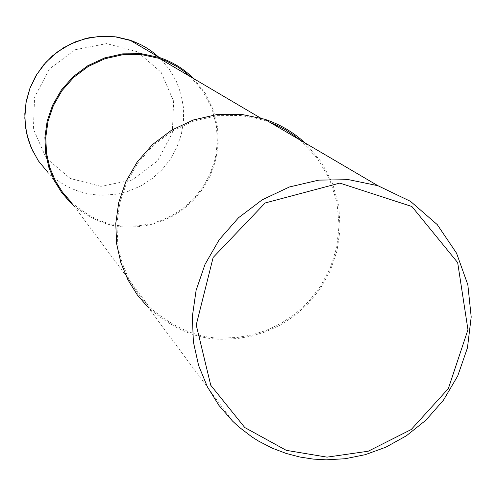 <?xml version="1.0" encoding="UTF-8"?>
<svg xmlns="http://www.w3.org/2000/svg" width="496" height="496" viewBox="0 0 496 496"><rect width="100%" height="100%" fill="white"/><g stroke="black" fill="none" stroke-linecap="round" stroke-linejoin="round"><path stroke-width="0.37" stroke-dasharray="2.48 1.86" d="M193.583 78.56L205.356 93.453L213.379 110.106L217.589 127.534L218.153 144.838L215.462 161.262L210.025 176.247L202.405 189.41L193.167 200.545L182.838 209.579L171.883 216.56L160.692 221.613L149.581 224.905L138.793 226.635L128.489 227.013C110.447 227.335 92.225 220.243 73.823 205.741M190.371 76.669L202.839 91.177L211.538 107.657L216.349 125.085L217.422 142.513L215.115 159.148L209.951 174.369L202.498 187.773L193.347 199.132L183.043 208.351L172.081 215.481L160.853 220.633L149.699 223.994L138.861 225.761L128.526 226.151C109.25 226.585 90.036 218.476 70.897 201.822L149.277 306.95L138.365 294.419L129.096 279.595L122.041 262.632L117.788 243.834L116.889 223.684L119.809 202.852L126.852 182.168L138.117 162.626L153.419 145.254L172.279 131.08L193.911 120.993L217.285 115.661L241.223 115.444L264.467 120.354L269.799 122.258M299.838 139.891L317.242 158.168L329.697 179.416L336.939 202.219L339.115 225.265L336.691 247.417L330.336 267.815L320.831 285.857L308.971 301.184L295.511 313.67L281.12 323.349L266.352 330.373L251.664 334.98L237.392 337.441L223.783 338.055C198.853 338.768 174.022 328.402 149.277 306.95M305.034 142.941L321.272 161.876L332.58 183.421L338.799 206.218L340.126 229.028L337.057 250.815L330.255 270.779L320.478 288.381L308.487 303.31L295.008 315.456L280.668 324.868L265.992 331.7L251.41 336.183L237.249 338.582L223.739 339.171C198.474 339.903 173.327 329.375 148.279 307.576L232.562 421.11M100.942 186.322L70.302 178.504L46.171 158.088L33.399 129.059L34.59 97.179L49.538 68.832L75.256 49.712L106.566 43.611L137.218 51.702L161.132 72.304L173.637 101.283L172.317 132.928L157.474 161.02L132.017 180.067L100.942 186.322M161.002 59.353L169.626 69.7L176.359 81.375L180.99 94.035L183.408 107.31L183.539 120.819L181.381 134.18L176.998 147.008L170.525 158.925L162.142 169.595L152.086 178.709L140.647 186.019L128.154 191.295L114.96 194.389L101.482 195.213C80.829 194.426 63.048 186.899 48.149 172.627L70.134 202.294M158.497 56.935L160.394 58.751M48.149 172.627L39.847 162.979L33.213 152.105M260.301 117.899L264.467 120.354"/><path stroke-width="0.74" d="M73.823 205.741L70.134 202.294L61.64 192.479L54.424 180.904L48.93 167.679L45.613 153.053L44.9 137.404L47.145 121.241L52.595 105.226L61.312 90.098L73.166 76.669L87.792 65.72L104.582 57.939L122.748 53.841L141.379 53.698L159.507 57.53C172.726 61.969 184.084 68.981 193.583 78.56M70.897 201.822L62.459 192.113L55.279 180.649L49.811 167.549L46.5 153.053L45.768 137.535L47.982 121.508L53.37 105.617L62.019 90.613L73.78 77.295L88.288 66.439L104.947 58.733L122.977 54.69L141.453 54.585L159.421 58.423L166.749 61.219L178.2 67.301L184.524 71.728L190.371 76.669M269.799 122.258L279.019 126.325L285.622 129.909L293.967 135.346L299.838 139.891M148.279 307.576L137.299 294.903L127.98 279.93L120.9 262.806L116.641 243.84L115.76 223.516L118.724 202.511L125.841 181.666L137.206 161.963L152.632 144.448L171.635 130.144L193.434 119.958L216.994 114.551L241.124 114.297L264.573 119.195C279.992 124.322 293.477 132.234 305.034 142.941M326.207 459.835L313.274 459.098L299.9 457.027L286.223 453.456L272.409 448.223L258.676 441.173L251.918 436.926L238.818 426.901L232.562 421.11L218.941 405.418L207.39 386.83L198.623 365.54L193.378 341.924L192.343 316.584L196.1 290.358L205.04 264.312L219.263 239.661L238.545 217.719L262.26 199.783L289.435 186.967L318.773 180.116L348.775 179.688L377.89 185.696L410.508 201.357L437.236 224.589L456.562 253.202L467.833 284.772L471.2 316.981L467.443 347.863L457.734 375.931L443.424 400.216L425.878 420.217L406.336 435.823L385.851 447.187L365.273 454.671L345.241 458.719L326.207 459.835M327.038 457.138L286.273 450.343L244.77 427.533L210.75 385.249L196.218 324.985L213.15 257.455L265.131 202.976L339.803 183.092L411.885 206.503L457.672 262.601L467.951 329.716L448.341 388.616L411.221 429.517L368.218 451.224L327.038 457.138M48.007 172.49L38.366 160.865L31.118 147.597L26.542 133.151L24.8 118.048L25.972 102.858L30.008 88.139L36.778 74.419L46.016 62.211L57.387 51.975L70.475 44.063L84.791 38.787L99.808 36.326L114.985 36.76L132.035 40.852L140.845 44.665L147.101 48.217L152.997 52.316L158.497 56.935M160.394 58.751L161.002 59.353M33.213 152.105L28.291 139.903L25.463 127.026L24.806 113.832L26.338 100.725L30.002 88.04L35.7 76.111L43.276 65.274L52.526 55.812L63.352 47.889L75.733 41.72L88.97 37.77L102.66 36.165L116.399 36.94L129.766 40.071L159.507 57.53M159.421 58.423L260.301 117.899M264.573 119.195L377.89 185.696"/></g></svg>
